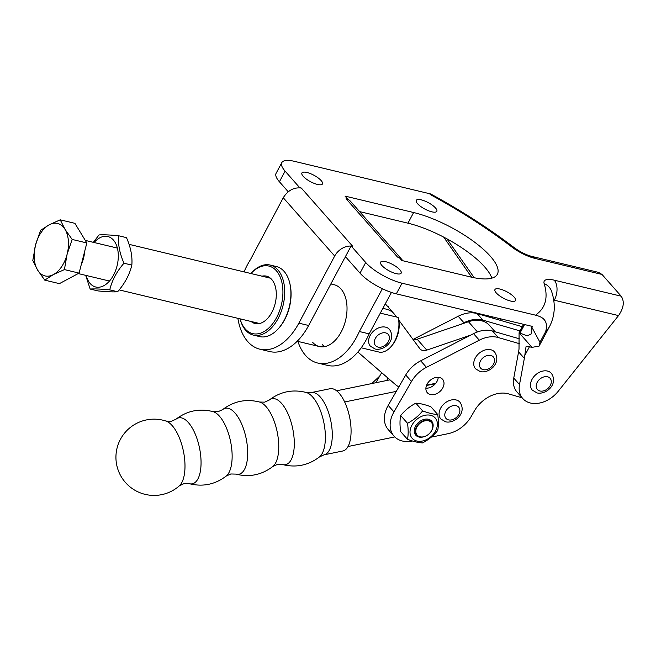 <?xml version="1.0" encoding="UTF-8"?>
<svg xmlns="http://www.w3.org/2000/svg" width="656" height="656" viewBox="0 0 656 656"><rect width="100%" height="100%" fill="white"/><g stroke="black" fill="none" stroke-linecap="round" stroke-linejoin="round"><path stroke-width="0.98" d="M531.139 325.983L531.934 327.697L531.155 333.978L527.194 335.888L519.085 332.731L519.019 348.984A51.693 37.671 -41.4 0 1 518.584 351.862L513.755 378.061A25.42 18.524 138.6 0 0 517.002 392.009L522.758 398.528A25.42 18.524 138.6 0 0 530.45 403.022A25.42 18.524 138.6 0 0 558.231 391.255L618.534 315.585C623.766 308.008 624.651 301.547 621.199 296.2L554.222 280.169A23.304 7.282 28.1 0 0 544.144 283.589A220.318 68.814 -151.9 0 1 536.124 314.667L537.854 315.864C545.39 318.176 547.99 323.424 545.653 331.6L539.962 342.268L531.262 326.155M539.962 342.268L539.076 346.122L531.983 347.352L526.719 346.253L526.014 346.745L524.775 355.511A51.693 37.671 -41.4 0 1 524.341 358.389L519.511 384.588A25.42 18.524 138.6 0 0 522.758 398.528M330.837 283.941L334.191 284.745A31.775 19.36 103.5 0 1 341.013 289.017A31.775 19.36 103.5 0 1 343.752 326.278A31.775 19.36 103.5 0 1 319.398 346.548A31.775 19.36 103.5 0 1 312.576 342.276M382.366 288.73L359.349 331.518A56.777 34.596 103.5 0 1 317.742 363.047A56.777 34.596 103.5 0 1 305.557 355.413A56.777 34.596 103.5 0 1 297.898 341.407M303.211 176.308A11.652 3.641 -151.9 0 1 301.916 172.971A11.652 3.641 -151.9 0 1 310.296 173.569A11.652 3.641 -151.9 0 1 321.178 180.613A11.652 3.641 -151.9 0 1 322.473 183.951A11.652 3.641 -151.9 0 1 314.093 183.352A11.652 3.641 -151.9 0 1 303.211 176.308M417.56 203.688A11.652 3.641 -151.9 0 1 416.265 200.351A11.652 3.641 -151.9 0 1 424.645 200.949A11.652 3.641 -151.9 0 1 435.527 207.993A11.652 3.641 -151.9 0 1 436.822 211.33A11.652 3.641 -151.9 0 1 428.442 210.732A11.652 3.641 -151.9 0 1 417.56 203.688M359.586 211.601L407.95 223.179A62.705 19.582 -151.9 0 1 484.702 266.959A62.705 19.582 -151.9 0 1 491.82 278.152M347.713 199.153L345.023 196.103L413.633 212.528A62.705 19.582 -151.9 0 1 490.393 256.307A62.705 19.582 -151.9 0 1 497.355 274.265A62.705 19.582 -151.9 0 1 470.442 276.93L401.833 260.506L399.151 257.455L397.511 257.07L346.081 198.76A14.826 10.808 -41.4 0 1 347.647 199.276L346.081 198.76M496.248 292.888A11.652 3.641 -151.9 0 1 494.952 289.55A11.652 3.641 -151.9 0 1 503.341 290.149A11.652 3.641 -151.9 0 1 514.214 297.193A11.652 3.641 -151.9 0 1 515.509 300.53A11.652 3.641 -151.9 0 1 507.129 299.931A11.652 3.641 -151.9 0 1 496.248 292.888M381.899 265.516A11.652 3.641 -151.9 0 1 380.603 262.179A11.652 3.641 -151.9 0 1 388.992 262.777A11.652 3.641 -151.9 0 1 399.873 269.813A11.652 3.641 -151.9 0 1 401.16 273.15A11.652 3.641 -151.9 0 1 392.78 272.552A11.652 3.641 -151.9 0 1 381.899 265.516M531.877 327.065L532.237 326.393L396.322 293.847A29.659 9.266 -151.9 0 1 360.021 273.142L345.433 256.611L351.124 245.959L352.756 246.353L301.317 188.042L299.685 187.649L285.098 171.118L279.415 181.769A29.659 9.266 -151.9 0 1 276.119 173.274L281.809 162.622A29.659 9.266 28.1 0 0 285.098 171.118M288.238 191.773L279.415 181.769M360.021 273.142L365.704 262.49L351.124 245.959M365.704 262.49A29.659 9.266 28.1 0 0 402.013 283.195L396.322 293.847M537.92 315.741L402.013 283.195M281.809 162.622A29.659 9.266 28.1 0 1 294.536 161.36L430.443 193.905L430.09 194.463A220.318 68.814 -151.9 0 1 511.893 247.033A23.304 7.282 28.1 0 0 535.034 258.415L602.003 274.446L621.199 296.2M430.443 193.905L433.034 195.226C462.783 211.585 489.86 229.067 514.263 247.681C520.233 251.978 526.087 254.889 531.844 256.414L598.6 272.396L602.003 274.446M351.05 246.09A14.826 10.808 138.6 0 0 334.683 256.037L283.253 197.735C287.959 190.347 293.978 187.116 301.317 188.042M345.892 257.127A2.116 1.542 138.6 0 0 344.482 258.382L308.656 325.491A56.777 34.596 -76.5 0 1 269.714 351.55L259.915 349.205A56.777 34.596 -76.5 0 0 298.857 323.146L334.683 256.037M283.253 197.735L250.403 259.727A56.777 34.596 -76.5 0 0 244.073 271.879M237.874 318.316A56.777 34.596 -76.5 0 0 259.915 349.205M347.647 199.276A14.826 10.808 -41.4 0 1 350.566 201.376L401.997 259.678L399.381 257.726M402.776 260.727L401.997 259.686M324.548 346.655A31.775 19.36 103.5 0 1 322.375 344.621M391.435 292.437L369.148 333.863A56.777 34.596 103.5 0 1 327.549 365.4L317.742 363.047M369.148 333.863L359.349 331.518M430.09 194.463L430.377 194.028M498.093 319.685L497.978 318.193M474.214 277.75L446.892 238.809M492.205 317.971L492.295 316.823M471.607 277.201L443.702 237.119M523.578 324.318L519.085 332.731L531.983 347.352M382.735 308.607A26.478 19.303 -41.4 0 1 394.051 313.765A26.478 19.303 -41.4 0 1 394.83 314.732L396.503 317.012M357.873 352.034L395.461 384.588A27.544 20.074 138.6 0 0 398.897 386.835M398.791 320.12L419.766 348.607A8.471 6.175 138.6 0 0 420.012 348.918A8.471 6.175 138.6 0 0 426.769 350.115L470.713 335.109M413.108 339.562A8.471 6.175 138.6 0 0 417.175 339.234L468.458 321.727A26.478 19.303 -41.4 0 1 489.565 325.458L495.141 331.772M426.498 385.466L435.305 383.826M165.984 421.062L165.984 421.062A34.046 14.416 78.4 0 1 172.192 425.605A34.046 14.416 78.4 0 1 184.73 471.639A34.046 14.416 78.4 0 1 179.293 485.883L184.164 483.546L189.199 483.661A33.669 14.252 78.4 0 0 201.056 461.808A33.669 14.252 78.4 0 0 188.395 422.587A33.669 14.252 78.4 0 0 175.972 419.2L171.388 421.291L165.984 421.062A38.13 38.13 0 0 0 116.128 453.452A38.13 38.13 0 0 0 179.293 485.883M339.127 393.206A31.775 13.448 78.4 0 1 350.952 427.023A31.775 13.448 78.4 0 1 342.834 450.984L324.031 454.846A31.775 13.448 78.4 0 0 332.157 430.877A31.775 13.448 78.4 0 0 320.333 397.069A31.775 13.448 78.4 0 0 311.256 392.583L330.05 388.729A31.775 13.448 78.4 0 1 339.127 393.206M375.888 382.719L381.685 372.657M413.026 339.455L458.2 316.249A27.544 20.074 -41.4 0 1 477.125 313.593L522.299 326.713M461.119 324.236L463.956 322.777A27.544 20.074 -41.4 0 1 482.882 320.12L520.052 330.911M386.679 380.505L388.032 378.159M348.033 446.515L394.764 436.929M435.756 383.284L426.613 385.162M396.273 391.386L344.671 401.972M389.967 379.832L336.594 390.787M380.3 313.133L398.184 317.414A23.304 14.202 103.5 0 1 391.238 346.409A23.304 14.202 103.5 0 1 379.603 352.198L361.218 347.795M398.184 317.414L398.733 319.825A21.181 12.907 103.5 0 1 392.222 345.245L391.238 346.409M388.918 307.951L388.582 306.532L387.425 306.254M427.294 383.793A10.168 7.413 -41.4 0 1 442.57 379.283A10.168 7.413 -41.4 0 1 442.595 388.237A10.168 7.413 -41.4 0 1 427.318 392.739A10.168 7.413 -41.4 0 1 427.294 383.793M438.233 377.307A10.168 7.413 -41.4 0 1 436.83 381.71A10.168 7.413 -41.4 0 1 425.892 388.196M412.468 441.004L412.353 441.029A27.544 20.074 -41.4 0 1 394.026 436.15L388.27 429.623A27.544 20.074 -41.4 0 1 388.204 405.392L405.728 374.994A27.544 20.074 -41.4 0 1 420.693 360.808L473.55 333.65A27.544 20.074 -41.4 0 1 492.476 331.001L519.322 338.791M394.026 436.15A27.544 20.074 -41.4 0 1 393.961 411.919L411.484 381.521A27.544 20.074 -41.4 0 1 426.449 367.335L479.306 340.177A27.544 20.074 -41.4 0 1 498.24 337.528L519.388 343.67M522.135 397.823L508.433 393.846A27.544 20.074 138.6 0 0 474.542 410.681L471.123 416.617A27.544 20.074 -41.4 0 1 448.073 433.69L431.23 437.15M126.477 237.636C130.757 247.361 132.537 256.521 131.84 265.098C129.601 274.552 124.861 283.433 117.613 291.748C113.586 292.076 107.059 291.797 98.023 290.928L90.159 289.05C94.185 288.722 100.712 288.993 109.749 289.87C112.02 280.358 116.76 271.477 123.976 263.22C119.704 253.487 117.916 244.335 118.621 235.75L126.477 237.636M86.19 275.471A25.953 15.81 -76.5 0 0 90.175 283.523A25.953 15.81 -76.5 0 0 113.537 275.102A25.953 15.81 -76.5 0 0 113.398 240.03A25.953 15.81 -76.5 0 0 94.087 242.507M118.621 235.75C109.618 234.881 103.082 234.61 99.031 234.938L93.341 242.326M85.682 275.348L90.159 289.05M109.749 289.87L117.613 291.748M123.976 263.22L131.84 265.098M490.754 349.73A12.71 9.266 -41.4 0 1 494.599 351.977C501.988 362.907 489.187 373.69 480.282 371.608L475.534 368.795A12.71 9.266 -41.4 0 1 476.871 355.601A12.71 9.266 -41.4 0 1 490.754 349.73M547.514 371.066A12.71 9.266 -41.4 0 1 551.352 373.305C558.748 384.236 545.948 395.019 537.043 392.936L532.295 390.123A12.71 9.266 -41.4 0 1 533.631 376.938A12.71 9.266 -41.4 0 1 547.514 371.066M456.092 399.947A12.71 9.266 -41.4 0 1 459.938 402.194C467.326 413.124 454.526 423.907 445.629 421.824L440.873 419.012A12.71 9.266 -41.4 0 1 442.21 405.818A12.71 9.266 -41.4 0 1 456.092 399.947M385.638 327.164A12.71 9.266 -41.4 0 1 389.484 329.402C396.872 340.333 384.072 351.116 375.175 349.033L370.419 346.22A12.71 9.266 -41.4 0 1 371.755 333.035A12.71 9.266 -41.4 0 1 385.638 327.164M81.27 264.589A24.641 15.014 -76.5 0 0 84.69 251.289M60.229 219.817L74.907 223.335L86.838 242.95L72.16 239.44L65.026 229.346L60.229 219.817L49.225 224.803L40.549 230.354L35.506 245.147L32.8 260.506L37.589 270.034L44.731 280.12L53.398 274.577L64.411 269.591L67.117 254.233L72.16 239.44M86.838 242.95L79.081 273.101L64.411 269.591M79.081 273.101L59.401 283.638L44.731 280.12M49.225 224.803A26.97 16.433 103.5 0 1 65.026 229.346A26.97 16.433 103.5 0 1 67.117 254.233A26.97 16.433 103.5 0 1 53.398 274.577A26.97 16.433 -76.5 0 1 37.589 270.034A26.97 16.433 103.5 0 1 35.506 245.147A26.97 16.433 103.5 0 1 49.225 224.803M250.928 273.519A36.014 21.943 103.5 0 1 270.165 265.057A36.014 21.943 103.5 0 1 277.89 269.903A36.014 21.943 103.5 0 1 280.998 312.125A36.014 21.943 103.5 0 1 253.396 335.101A36.014 21.943 103.5 0 1 245.664 330.263A36.014 21.943 103.5 0 1 240.08 318.849A34.743 21.172 -76.5 0 0 245.254 328.959A34.743 21.172 -76.5 0 0 276.537 317.684A34.743 21.172 -76.5 0 0 276.34 270.731A34.743 21.172 -76.5 0 0 250.953 273.527M262.015 276.176A24.362 14.842 103.5 0 1 271.699 279.431A24.362 14.842 103.5 0 1 275.52 287.344A24.362 14.842 103.5 0 1 268.263 317.66A24.362 14.842 103.5 0 1 251.158 321.497M253.396 335.101L259.604 336.594A36.014 21.943 -76.5 0 0 279.021 327.902A36.014 21.943 -76.5 0 0 289.755 283.089A36.014 21.943 -76.5 0 0 284.097 271.387A36.014 21.943 -76.5 0 0 276.373 266.541L270.165 265.057M289.755 283.089L289.96 283.974A34.743 21.172 103.5 0 1 279.612 327.205L279.021 327.902M428.54 420.824A9.537 6.945 138.6 0 0 416.929 427.048A9.537 6.945 138.6 0 0 420.012 436.798A9.537 6.945 138.6 0 0 431.632 430.566A9.537 6.945 138.6 0 0 428.54 420.824M428.54 420.373A9.865 7.191 138.6 0 0 416.519 426.818A9.865 7.191 138.6 0 0 419.717 436.904A9.865 7.191 138.6 0 0 431.738 430.459A9.865 7.191 138.6 0 0 428.54 420.373M372.633 383.391L372.313 383.022L379.25 376.519M423.645 436.83A10.594 7.716 -41.4 0 1 415.535 426.203A10.594 7.716 -41.4 0 1 428.007 419.192A10.594 7.716 -41.4 0 1 432.32 429.18M411.861 425.318A15.359 11.193 -41.4 0 1 430.574 415.289A15.359 11.193 -41.4 0 1 435.543 430.992A15.359 11.193 -41.4 0 1 416.831 441.029A15.359 11.193 -41.4 0 1 411.861 425.318M437.691 430.525C438.602 426.22 438.618 420.881 437.732 414.51C433.616 414.33 428.581 413.132 422.636 410.902C418.512 416.043 413.469 420.176 407.515 423.292C408.401 429.639 408.385 434.977 407.474 439.307C413.419 441.529 418.446 442.734 422.562 442.915C428.491 439.815 433.534 435.682 437.691 430.525M407.474 439.307L400.652 431.574C399.766 425.236 399.783 419.897 400.693 415.568C404.826 410.426 409.869 406.294 415.822 403.169C419.963 403.358 424.998 404.563 430.91 406.786L437.732 414.51M400.693 415.568L407.515 423.292M415.822 403.169L422.636 410.902M513.755 378.061L519.511 384.588M413.633 212.528L407.95 223.179M298.857 323.146L308.656 325.491M501.168 318.947L500.413 320.358M535.034 258.415A14.826 9.036 -76.5 0 0 531.844 256.414M511.893 247.033A14.826 6.544 -52.6 0 1 514.263 247.681M524.562 324.556L520.142 332.83M539.076 346.122L549.818 326.007A235.151 73.447 -151.9 0 1 545.653 331.6M544.144 283.589A14.826 13.44 -17.1 0 1 551.68 291.658C555.673 303.917 555.05 315.364 549.818 326.007M554.222 280.169A14.826 9.036 103.5 0 1 554.304 300.21A8.471 2.649 28.1 0 0 553.648 300.071M618.534 315.585L554.304 300.21L553.803 301.145M529.515 346.63L524.775 355.511M518.584 351.862L524.341 358.389M417.175 339.234L426.769 350.115M468.458 321.727L477.47 331.944M222.597 409.631A33.669 14.252 78.4 0 1 235.02 413.018A33.669 14.252 78.4 0 1 247.681 452.238A33.669 14.252 78.4 0 1 235.824 474.099C249.378 477.494 261.711 474.969 272.822 466.506A33.669 14.252 78.4 0 0 278.316 438.987A33.669 14.252 78.4 0 0 266.098 406.646A33.669 14.252 78.4 0 0 259.596 402.038C246.041 398.635 233.708 401.169 222.597 409.631L218.013 411.722L212.97 411.607A33.669 14.252 78.4 0 1 219.481 416.207A33.669 14.252 78.4 0 1 231.699 448.556A33.669 14.252 78.4 0 1 226.205 476.067C215.086 484.53 202.753 487.064 189.199 483.661M282.441 464.53C295.995 467.933 308.328 465.399 319.447 456.937A33.669 14.252 78.4 0 0 324.941 429.426A33.669 14.252 78.4 0 0 312.723 397.077A33.669 14.252 78.4 0 0 306.213 392.468C292.666 389.065 280.333 391.599 269.214 400.062A33.669 14.252 78.4 0 1 281.637 403.456A33.669 14.252 78.4 0 1 294.298 442.677A33.669 14.252 78.4 0 1 282.441 464.53L277.406 464.407L272.822 466.506M458.2 316.249L463.956 322.777M477.125 313.593L482.882 320.12M388.204 405.392L393.961 411.919M405.728 374.994L411.484 381.521M420.693 360.808L426.449 367.335M473.55 333.65L479.306 340.177M492.476 331.001L498.24 337.528M483.193 369.656A8.471 6.175 138.6 0 0 493.517 364.121A8.471 6.175 138.6 0 0 490.778 355.454A8.471 6.175 138.6 0 0 480.446 360.997A8.471 6.175 138.6 0 0 483.193 369.656M539.954 390.992A8.471 6.175 138.6 0 0 550.277 385.457A8.471 6.175 138.6 0 0 547.53 376.79A8.471 6.175 138.6 0 0 537.207 382.325A8.471 6.175 138.6 0 0 539.954 390.992M448.532 419.881A8.471 6.175 138.6 0 0 458.856 414.338A8.471 6.175 138.6 0 0 456.117 405.679A8.471 6.175 138.6 0 0 445.793 411.214A8.471 6.175 138.6 0 0 448.532 419.881M378.077 347.09A8.471 6.175 138.6 0 0 388.401 341.555A8.471 6.175 138.6 0 0 385.662 332.887A8.471 6.175 138.6 0 0 375.339 338.422A8.471 6.175 138.6 0 0 378.077 347.09M385.302 303.843L394.051 313.765M226.205 476.067L230.789 473.976L235.824 474.099M269.214 400.062L264.63 402.153L259.596 402.038M319.447 456.937L324.031 454.846M306.213 392.468L311.256 392.583M212.97 411.607C199.424 408.204 187.091 410.738 175.972 419.2M119.154 289.895L259.579 323.515M129.052 244.344L270.436 278.193M109.486 281.047L78.228 273.56M117.375 248.083L85.28 240.399M319.398 346.548L297.217 341.243"/></g></svg>
